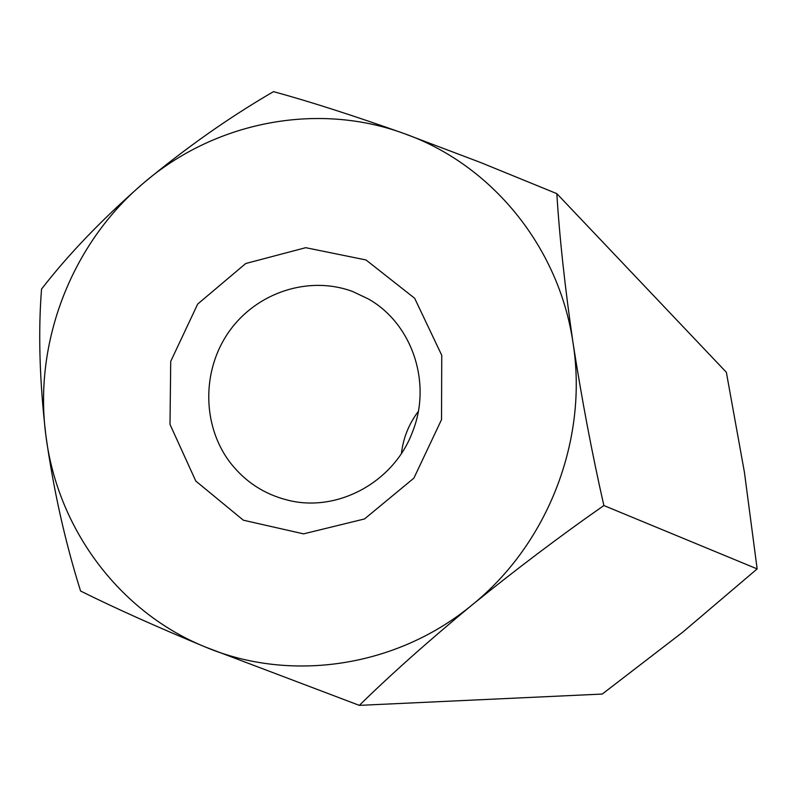 <?xml version="1.0" encoding="UTF-8"?>
<svg xmlns="http://www.w3.org/2000/svg" width="797" height="797" viewBox="0 0 797 797"><rect width="100%" height="100%" fill="white"/><g stroke="black" fill="none" stroke-linecap="round" stroke-linejoin="round"><path stroke-width="1.2" d="M359.327 705.365L602.253 694.057L682.76 632.151L757.15 568.909L603.877 505.537C592.211 454.26 581.949 400.164 573.083 343.248C564.973 287.528 559.554 237.655 556.824 193.641L480.74 162.568L403.77 133.438C491.301 164.142 559.165 246.741 573.083 343.248C588.306 439.426 548.057 543.763 472.113 604.923C396.916 667.179 291.015 682.969 205.437 647.054C119.271 612.206 57.264 528.491 45.867 435.391C33.424 342.391 71.531 243.812 143.291 183.28C102.325 219.045 68.412 254.313 41.544 289.092C38.107 332.05 39.541 380.817 45.867 435.391C53.489 489.747 65.055 541.611 80.577 591.015C114.27 607.792 155.883 626.472 205.437 647.054L359.327 705.365C390.56 674.74 428.158 641.256 472.113 604.923C516.406 569.068 560.321 535.943 603.877 505.537M757.15 568.909L744.418 472.262L726.356 372.289L556.824 193.641M273.501 91.635C229.416 117.219 186.01 147.764 143.291 183.28C214.353 121.981 316.529 101.538 403.77 133.438C353.24 115.505 309.814 101.568 273.501 91.635M195.793 481.049L170 424.402L170.727 361.35L197.696 304.046L245.735 263.508L305.709 247.688L366.002 259.961L414.669 298.287L441.747 355.303L441.528 419.62L413.892 478.15L364.518 518.947L303.557 533.86L243.344 520.202L195.793 481.049M412.527 431.844C432.233 383.048 412.119 323.443 368.284 298.925L352.812 291.582C309.286 275.194 256.963 292.23 229.327 331.223C201.541 370.097 201.9 425.877 230.433 462.908C245.257 481.826 264.265 494.22 287.478 500.088C337.101 513.019 393.997 482.265 412.527 431.844M401.429 453.413C403.282 437.912 408.901 423.924 418.286 411.451"/></g></svg>
